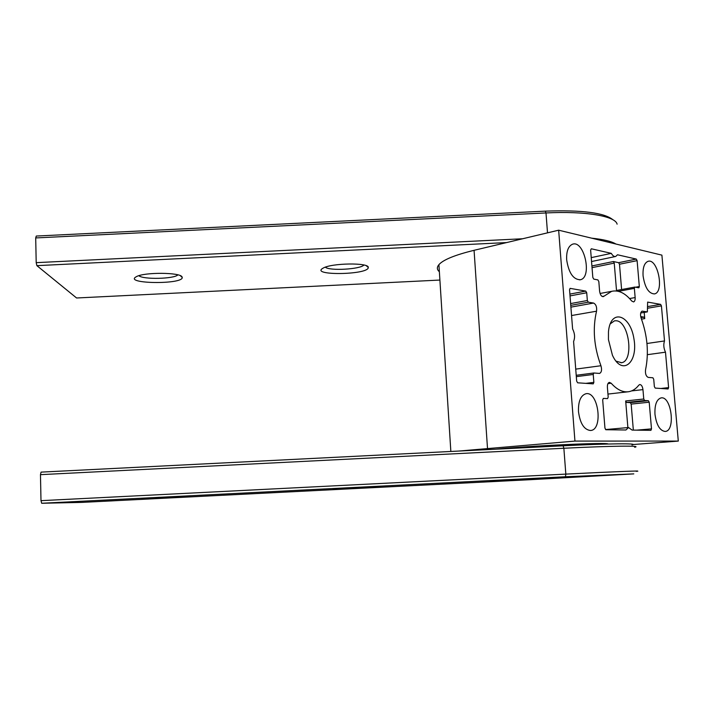 <?xml version="1.0" encoding="UTF-8"?>
<svg xmlns="http://www.w3.org/2000/svg" width="714" height="714" viewBox="0 0 714 714"><rect width="100%" height="100%" fill="white"/><g stroke="black" fill="none" stroke-linecap="round" stroke-linejoin="round"><path stroke-width="1.07" d="M617.11 224.169C615.53 216.11 585.418 210.898 545.996 212.95L35.7 237.932L36.289 236.048L545.309 211.139L545.996 212.95L547.504 232.844M613.023 219.832C604.544 212.745 581.972 209.854 545.309 211.139M35.7 237.932L36.2 262.654L36.887 265.653L506.565 242.582M522.612 238.762L36.2 262.654M591.674 238.173C603.482 239.404 611.568 241.359 615.932 244.027M182.061 276.934C180.535 272.311 143.969 272.061 136.329 276.702C122.692 283.895 183.293 284.716 182.24 277.425L182.061 276.934M368.263 267.768L368.281 267.455C369.129 262.466 331.198 263.029 323.058 268.169C309.278 275.658 367.166 275.06 368.263 267.768M439.895 280.058L76.585 297.988L36.887 265.653M138.891 275.702C142.88 279.683 174.261 278.987 177.866 274.872M325.361 267.179C329.225 271.079 360.463 269.339 363.908 265.028M550.298 478.157L539.365 478.746M550.307 478.291L539.373 478.844M573.681 477.041L519.899 479.763L573.681 477.041M189.942 496.382L141.872 498.765L189.942 496.382M380.562 486.743L332.956 489.117L380.562 486.743M535.786 479.246L490.17 481.174L558.464 477.327L604.472 475.381L535.786 479.246M81.583 502.406L41.689 503.263L565.461 476.756L633.791 473.882L530.698 479.674L81.583 502.406M634.657 447.259C643.109 445.518 611.523 445.831 563.864 448.258L40.466 474.658L41.064 472.124L563.114 445.804C609.345 443.439 640.11 443.216 632.006 445M40.466 474.658L40.993 500.666L565.827 474.114C614.718 471.633 646.322 470.428 636.183 471.338M40.993 500.666L41.689 503.263M633.095 444.536L678.3 441.082L661.905 255.139L558.66 230.194L474.069 250.311C454.961 254.987 443.242 259.762 438.914 264.644C436.718 267.259 436.87 269.624 439.369 271.739M558.66 230.194L574.94 441.091L458.79 451.061M496.15 449.177C528.601 445.831 609.354 442.127 607.971 444.019M678.3 441.082L574.94 441.091M608.444 339.587L612.442 355.277C622.064 376.439 638.378 362.882 633.916 338.713C630.212 314.401 610.568 308.162 608.471 331.715L608.444 339.587M615.95 361.123L621.564 362.712C634.121 361.052 629.248 321.675 616.405 320.773L614.504 320.818L610.202 323.888M566.675 259.851C568.737 272.998 573.288 279.629 580.33 279.754C592.674 277.443 584.097 239.306 572.316 244.304C568.183 246.294 566.3 251.48 566.675 259.851M578.492 411.719C580.116 423.482 584.106 429.739 590.451 430.497C603.5 430.203 598.475 390.647 585.819 393.771C580.607 395.547 578.161 401.527 578.492 411.719M643.082 275.863C644.885 287.555 648.66 293.57 654.399 293.918C664.716 292.401 657.772 257.602 647.893 261.395C644.26 263.055 642.654 267.875 643.082 275.863M654.979 414.352C656.478 424.991 659.843 430.685 665.091 431.434C675.881 431.345 671.437 395.467 660.968 397.93C656.577 399.438 654.577 404.909 654.979 414.352M647.366 354.679L665.493 352.18C663.645 348.245 663.315 344.505 664.511 340.944L661.432 305.878L660.62 304.369L647.643 302.093L647.357 311.893L642.127 311.143C640.431 312.179 640.101 314.508 641.136 318.141C647.509 335.866 648.972 353.082 645.545 369.79C645.153 373.797 646.054 376.34 648.258 377.403L652.891 377.777L653.729 379.277L654.363 386.604L655.202 388.095L668.099 388.969L668.599 387.604L660.834 388.478M644.206 312.411L644.742 318.605L643.921 317.114L640.699 316.614M664.511 340.944L646.964 343.496M665.493 352.18L668.599 387.604M634.826 287.082L634.362 288.367L635.148 297.559C635.273 300.005 634.746 301.469 633.577 301.933L631.685 300.996C625.187 293.043 618.511 289.813 611.675 291.321L603.294 296.64C601.393 296.613 600.162 294.784 599.599 291.151L598.823 281.557L597.895 279.906L593.762 279.112L592.825 277.443L590.63 250.096L591.326 248.784L611.309 253.354C612.701 255.773 614.174 256.808 615.727 256.46L617.485 254.773L636.263 259.066L637.111 260.655L639.325 286.519L638.878 287.796L634.826 287.082L617.074 290.375L634.719 287.126M621.599 289.536L619.493 264.242L618.636 262.681L613.38 261.529L614.236 263.1L592.04 267.652M616.557 290.991L614.236 263.1M611.309 253.354L591.237 257.629M599.59 373.404C601.634 372.289 602.081 369.736 600.938 365.738C593.941 346.781 592.477 328.601 596.538 311.206C597.029 307.091 596.047 304.378 593.575 303.057L588.291 302.192L587.345 300.523L586.721 292.767L585.766 291.098L570.093 288.358L569.549 289.75L572.601 328.949C574.832 333.367 575.154 337.561 573.583 341.524L576.671 381.16L577.662 382.811L593.254 383.864L593.861 382.365L593.236 374.475L593.834 372.994L599.474 373.413M603.375 398.394L602.678 399.894L604.954 428.15L605.9 429.721L625.919 429.998L628.534 427.534L632.104 430.078L650.927 430.337L651.489 428.873L649.204 402.205L648.357 400.706L644.617 400.518L643.76 399.01L642.957 389.621C642.493 386.372 641.431 384.676 639.78 384.534L638.798 385.176C635.853 388.934 632.452 391.12 628.588 391.727C622.76 392.504 616.958 389.666 611.166 383.222L609.363 382.374C607.944 382.838 607.293 384.48 607.4 387.3L608.194 397.118L607.587 398.599L603.241 398.412M627.883 427.588L625.669 400.947L626.535 402.437L630.31 402.616L631.167 404.097L633.336 430.096M616.637 291.009L617.074 290.375M563.114 445.804L563.864 448.258L565.827 474.114L565.461 476.756M474.069 250.311L487.492 448.267M642.591 311.134L641.824 311.259M643.921 317.114L640.949 317.605M647.223 311.893L640.726 312.973M660.62 304.369L647.473 306.609M661.432 305.878L647.607 308.225M644.742 318.605L641.511 319.131M637.111 260.655L619.493 264.242M639.325 286.519L635.63 287.207M635.148 297.559L629.569 298.55M634.362 288.367L618.369 291.33M604.062 296.149L602.214 296.488M636.263 259.066L618.636 262.681M613.38 261.529L591.906 265.956M585.766 291.098L569.888 294.097M593.575 303.057L570.905 307.136M588.291 302.192L570.763 305.36M596.538 311.206L571.557 315.534M600.938 365.738L575.734 369.12M593.762 373.011L576.207 375.287L593.834 372.994M611.166 383.222L607.953 383.614M642.957 389.621L631.578 390.915M643.76 399.01L625.669 400.947M649.204 402.205L631.167 404.097M651.489 428.873L636.799 430.14M593.861 382.365L585.775 383.364M586.721 292.767L570.031 295.899M587.345 300.523L570.629 303.575M593.236 374.475L576.314 376.644M644.617 400.518L626.535 402.437M648.357 400.706L630.31 402.616M180.356 275.711L182.24 277.425M366.336 265.769L368.281 267.455M438.914 264.644L450.846 451.462M579.643 279.87L580.33 279.754M611.675 291.321L600.081 293.472M615.388 256.531L591.549 261.529M627.713 391.825L607.944 394.074M628.534 427.534L605.534 429.569M621.564 362.712L620.975 362.801M647.312 311.893L640.726 313"/></g></svg>
